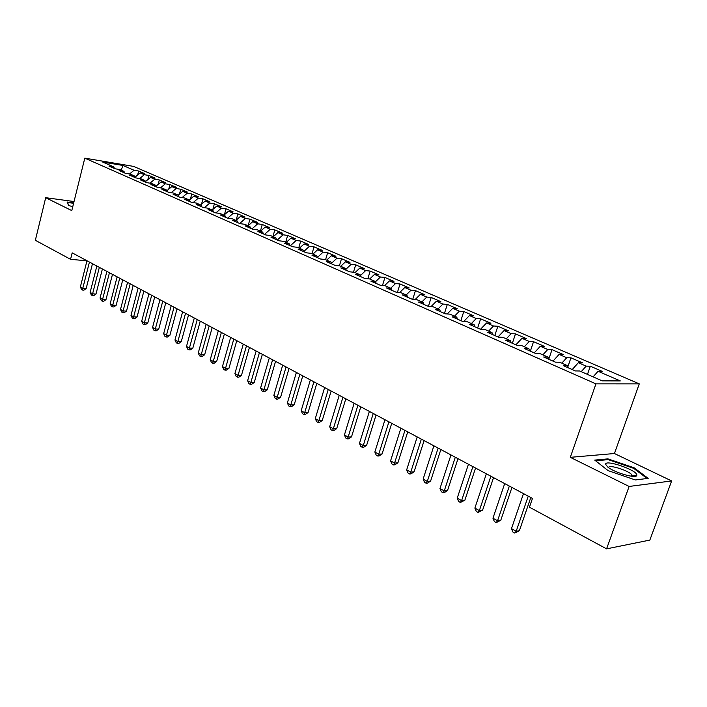 <?xml version="1.0" encoding="UTF-8"?>
<svg xmlns="http://www.w3.org/2000/svg" width="707" height="707" viewBox="0 0 707 707"><rect width="100%" height="100%" fill="white"/><g stroke="black" fill="none" stroke-linecap="round" stroke-linejoin="round"><path stroke-width="1.06" d="M639.278 383.866L133.605 166.401L84.796 158.147L595.93 383.857L639.278 383.866L614.436 453.523L570.302 457.332L629.124 486.451L671.65 480.946L614.436 453.523M671.65 480.946L649.848 540.086L606.579 548.853L629.124 486.451M193.851 196.166L189.352 200.01L184.554 199.294L191.509 202.352L196.307 203.059L200.991 205.11L196.184 204.403L203.28 207.522L208.079 208.212L212.86 210.306L208.052 209.617L215.281 212.789L220.089 213.47L224.95 215.608L220.151 214.928L227.521 218.163L232.32 218.834L237.287 221.008L232.488 220.345L240.009 223.651L244.808 224.305L249.871 226.523L245.073 225.878L252.744 229.245L257.542 229.881L262.712 232.143L257.914 231.516L265.744 234.954L270.534 235.572L275.81 237.879L271.02 237.269L279.009 240.778L283.799 241.379L289.181 243.738L284.391 243.146L292.557 246.725L297.329 247.309L302.826 249.712L298.054 249.138L306.387 252.806L311.151 253.362L316.763 255.819L311.999 255.271L320.51 259.001L325.264 259.549L331 262.058L326.245 261.519L334.941 265.337L339.687 265.859L345.537 268.421L340.792 267.918L349.682 271.815L354.41 272.31L360.393 274.935L355.665 274.449L364.75 278.434L369.461 278.903L375.576 281.58L370.866 281.121L380.145 285.195L384.847 285.646L391.095 288.385L386.402 287.943L395.893 292.115L400.577 292.53L406.967 295.332L402.301 294.925L412.004 299.185L416.662 299.582L423.201 302.446L418.553 302.066L428.486 306.423L433.117 306.785L439.807 309.719L435.185 309.366L445.348 313.828L449.952 314.164L456.802 317.16L452.197 316.842L462.608 321.411L467.186 321.712L474.194 324.778L469.625 324.495L480.274 329.17L484.825 329.435L492.001 332.582L487.459 332.325L498.373 337.115L502.889 337.345L510.233 340.571L505.735 340.35L516.914 345.263L521.386 345.449L528.916 348.745L524.453 348.578L535.906 353.606L540.351 353.756L548.058 357.132L543.639 357L555.384 362.161L559.776 362.267L567.686 365.731L563.311 365.634L575.348 370.928L579.696 370.989L602.196 380.852L620.304 380.914L598.051 371.272L602.17 371.343L590.31 366.217L586.165 366.129L578.335 362.735L582.497 362.841L570.929 357.839L566.74 357.707L559.096 354.401L563.302 354.543L552.008 349.665L547.775 349.497L540.316 346.262L544.567 346.448L533.529 341.675L529.26 341.472L521.978 338.317L526.264 338.538L515.483 333.881L511.179 333.642L504.064 330.558L508.386 330.805L497.852 326.263L493.513 325.989L486.557 322.975L490.914 323.258L480.627 318.813L476.253 318.512L469.457 315.561L473.84 315.879L463.783 311.531L459.373 311.195L452.736 308.323L457.146 308.667L447.31 304.417L442.882 304.054L436.387 301.235L440.823 301.615L431.199 297.453L426.745 297.064L420.4 294.306L424.854 294.713L415.442 290.639L410.97 290.224L404.757 287.537L409.238 287.961L400.021 283.975L395.531 283.542L389.451 280.9L393.949 281.351L384.926 277.453L380.419 276.994L374.463 274.413L378.987 274.882L370.159 271.073L365.634 270.587L359.801 268.059L364.335 268.554L355.692 264.816L351.149 264.312L345.44 261.837L349.983 262.35L341.516 258.691L336.965 258.17L331.38 255.748L335.931 256.279L327.641 252.699L323.072 252.152L317.602 249.774L322.171 250.331L314.041 246.823L309.463 246.257L304.098 243.924L308.676 244.498L300.714 241.06L296.127 240.477L290.869 238.197L295.455 238.789L287.652 235.413L283.056 234.812L277.904 232.576L282.5 233.186L274.846 229.881L270.242 229.262L265.187 227.071L269.791 227.698L262.279 224.455L257.684 223.819L252.726 221.671L257.33 222.307L249.969 219.126L245.356 218.481L240.495 216.369L245.108 217.031L237.879 213.903L233.275 213.24L228.502 211.172L233.116 211.844L226.028 208.786L221.415 208.105L216.731 206.082L221.344 206.762L214.389 203.757L209.776 203.068L205.189 201.071L209.802 201.769L202.971 198.817L198.358 198.119L193.851 196.166L198.464 196.873L191.765 193.974L187.152 193.258L182.724 191.341L187.337 192.065L180.762 189.22L176.149 188.495L171.801 186.613L176.414 187.337L169.954 184.545L165.341 183.811L161.072 181.964L165.685 182.706L159.34 179.958L154.727 179.216L150.538 177.395L155.142 178.146L148.912 175.451L144.308 174.7L140.189 172.915L144.794 173.675L138.669 171.023L137.635 175.018M190.139 201.751L189.352 200.01L184.766 198.004L179.958 197.28L173.135 194.284L177.943 195.008L173.436 193.038L168.628 192.304L161.93 189.361L166.737 190.103L162.31 188.168L157.511 187.417L150.945 184.536L155.743 185.287L151.395 183.387L146.596 182.627L140.154 179.799L144.944 180.559L140.684 178.694L135.885 177.925L129.558 175.142L134.348 175.919L130.168 174.081L125.378 173.303L119.156 170.573L123.946 171.359L119.837 169.556L115.047 168.77L108.94 166.092L113.721 166.887L102.692 162.053L123.009 165.473L134.065 170.263L138.669 171.023M606.579 548.853L529.446 507.193L532.477 498.408L72.176 252.859L70.559 259.319L86.97 260.83M140.189 172.915L134.975 177.218M144.308 174.7L139.677 178.535M113.721 166.887L114.543 168.549M150.538 177.395L145.448 181.619M154.727 179.216L149.99 183.166M123.946 171.359L124.759 173.038M161.072 181.964L156.123 186.1M165.341 183.811L160.489 187.885M134.348 175.919L135.161 177.598M171.801 186.613L166.993 190.66M176.149 188.495L171.174 192.693M144.944 180.559L145.748 182.256M182.724 191.341L178.067 195.291M187.152 193.258L182.061 197.598M155.743 185.287L156.539 186.993M198.358 198.119L193.144 202.591M166.737 190.103L167.524 191.818M205.189 201.071L200.664 204.968M209.776 203.068L204.429 207.69M177.943 195.008L178.721 196.74M216.731 206.082L212.197 210.014M221.415 208.105L215.927 212.878M228.502 211.172L223.942 215.167M233.275 213.24L227.636 218.18M200.991 205.11L201.769 206.859M240.495 216.369L235.917 220.407M245.356 218.481L239.673 223.5M212.86 210.306L213.62 212.065M252.726 221.671L248.122 225.754L249.969 219.126M257.684 223.819L251.975 228.909M224.95 215.608L225.71 217.367M265.187 227.071L260.574 231.207M270.242 229.262L264.515 234.415M237.287 221.008L238.038 222.785M277.904 232.576L273.264 236.765M283.056 234.812L277.303 240.027M249.871 226.523L250.614 228.308M290.869 238.197L286.211 242.439M296.127 240.477L290.347 245.762M262.712 232.143L263.437 233.937M304.098 243.924L299.423 248.228M309.463 246.257L303.665 251.604M275.81 237.879L276.525 239.691M317.602 249.774L312.909 254.131M323.072 252.152L317.372 257.463M289.181 243.738L289.888 245.559M331.38 255.748L326.669 260.158M336.965 258.17L331.468 263.34M302.826 249.712L303.524 251.542M345.44 261.837L340.712 266.309M351.149 264.312L345.856 269.332M316.763 255.819L317.452 257.657M359.801 268.059L355.055 272.593M365.634 270.587L360.57 275.438M331 262.058L331.671 263.905M374.463 274.413L369.699 279.009M380.419 276.994L375.603 281.66M345.537 268.421L346.2 270.286M389.451 280.9L384.608 285.619M395.531 283.542L390.741 288.226M360.393 274.935L361.038 276.808M404.757 287.537L399.755 292.459M410.97 290.224L406.163 294.978M375.576 281.58L376.212 283.472M420.4 294.306L415.23 299.459M426.745 297.064L421.929 301.889M391.095 288.385L391.713 290.277M436.387 301.235L431.04 306.626M442.882 304.054L438.048 308.941M406.967 295.332L407.568 297.24M452.736 308.323L447.195 313.961M459.373 311.195L454.521 316.162M423.201 302.446L423.785 304.363M469.457 315.561L463.712 321.482M476.253 318.512L471.383 323.55M439.807 309.719L440.373 311.646M486.557 322.975L480.601 329.188M493.513 325.989L488.634 331.106M456.802 317.16L457.341 319.104M504.064 330.558L498.002 336.956M511.179 333.642L506.283 338.839M474.194 324.778L474.715 326.731M521.978 338.317L515.898 344.813M529.26 341.472L524.355 346.748M492.001 332.582L492.505 334.544M540.316 346.262L534.227 352.864M547.775 349.497L542.852 354.852M510.233 340.571L510.719 342.542M559.096 354.401L552.989 361.109M566.74 357.707L561.809 363.159M528.916 348.745L529.375 350.734M578.335 362.735L572.219 369.549M586.165 366.129L581.225 371.661M548.058 357.132L548.491 359.129M598.051 371.272L593.102 376.866M567.686 365.731L568.092 367.737M74.041 201.539L45.699 197.695L35.35 240.292L70.559 259.319M570.302 457.332L595.93 383.857M45.699 197.695L71.787 210.606L84.796 158.147M134.065 170.263L129.54 173.984M121.18 170.148L123.009 165.473M594.728 460.098L608.082 470.615L635.31 479.956L648.186 478.374L634.188 467.831L607.949 458.878L594.728 460.098M73.705 202.874L67.032 201.981L68.614 205.419L72.741 206.771M590.31 366.217L587.473 374.401M570.929 357.839L567.889 366.721M552.008 349.665L548.756 359.244M533.529 341.675L530.356 351.167M515.483 333.881L512.372 343.266M497.852 326.263L494.803 335.551M480.627 318.813L477.64 328.013M463.783 311.531L460.849 320.642M447.31 304.417L444.438 313.431M431.199 297.453L428.389 306.387M415.442 290.639L412.755 299.255M400.021 283.975L397.467 292.256M384.926 277.453L382.496 285.425M370.159 271.073L367.834 278.744M355.692 264.816L353.473 272.213M341.516 258.691L339.404 265.832M327.641 252.699L325.582 259.681M314.041 246.823L312.026 253.742M300.714 241.06L298.734 247.918M287.652 235.413L285.699 242.218M274.846 229.881L272.929 236.615M262.279 224.455L260.406 231.136M237.879 213.903L236.138 220.213M226.028 208.786L224.384 214.778M214.389 203.757L212.842 209.458M202.971 198.817L201.513 204.243M191.765 193.974L190.386 199.127M180.762 189.22L179.454 194.116M169.954 184.545L168.726 189.202M159.34 179.958L158.182 184.386M148.912 175.451L147.816 179.658M607.658 459.683L607.949 458.878M633.94 468.538L634.188 467.831M528.253 496.146L516.19 531.24L511.488 528.606L523.48 493.601M530.798 497.507L519.371 530.727L516.19 531.24L514.784 533.06L512.902 532L511.488 528.606M519.371 530.727L514.784 533.06M509.34 486.062L497.551 520.794L492.956 518.222L504.692 483.579M511.939 487.45L500.759 520.317L497.551 520.794L496.208 522.614L494.37 521.589L492.956 518.222M500.759 520.317L496.208 522.614M490.897 476.226L479.355 510.595L474.874 508.086L486.354 473.796M493.53 477.623L482.589 510.162L479.355 510.595L478.073 512.425L476.279 511.417L474.874 508.086M482.589 510.162L478.073 512.425M605.634 464.331L607.799 467.08C614.701 472.806 636.883 479.072 636.804 475.281L636.813 474.989C636.945 469.996 604.892 459.073 605.634 464.331M632.067 476.297L631.925 474.954C629.23 470.65 608.047 464.013 608.674 467.654L608.683 467.725M595.621 460.805L608.197 459.638L633.64 468.317L647.144 478.506M73.272 204.641L73.06 205.481M68.862 205.498L67.465 202.458L73.608 203.28M472.886 466.611L461.591 500.644L457.217 498.188L468.449 464.252M475.555 468.043L464.844 500.247L461.591 500.644L460.372 502.465L458.622 501.484L457.217 498.188M464.844 500.247L460.372 502.465M455.299 457.235L444.252 490.923L439.975 488.528L450.969 454.928M458.003 458.675L447.522 490.561L444.252 490.923L443.077 492.752L441.371 491.789L439.975 488.528M447.522 490.561L444.385 492.602L443.077 492.752M438.128 448.07L427.302 481.423L423.131 479.081L433.895 445.817M440.859 449.528L430.598 481.096L427.302 481.423L426.188 483.252L424.518 482.315L423.131 479.081M430.598 481.096L427.505 483.12L426.188 483.252M421.345 439.118L410.749 472.143L406.666 469.855L417.21 436.917M424.103 440.594L414.055 471.852L410.749 472.143L409.68 473.973L408.054 473.054L406.666 469.855M414.055 471.852L411.006 473.858L409.68 473.973M404.952 430.377L394.568 463.076L390.582 460.84L400.904 428.221M407.736 431.862L397.891 462.82L394.568 463.076L393.552 464.906L391.952 464.004L390.582 460.84M397.891 462.82L394.877 464.799L393.552 464.906M388.921 421.823L378.749 454.203L374.851 452.02L384.97 419.719M391.731 423.325L382.08 453.982L378.749 454.203L377.777 456.033L376.221 455.158L374.851 452.02M382.08 453.982L379.111 455.944L377.777 456.033M373.252 413.462L363.274 445.534L359.465 443.395L369.381 411.403M376.08 414.974L366.624 445.339L363.274 445.534L362.355 447.363L360.826 446.506L359.465 443.395M366.624 445.339L363.69 447.284L362.355 447.363M357.919 405.288L348.144 437.059L344.415 434.964L354.145 403.273M360.782 406.808L351.503 436.891L348.144 437.059L347.261 438.879L345.776 438.048L344.415 434.964M351.503 436.891L348.613 438.817L347.261 438.879M342.93 397.29L333.342 428.76L329.692 426.71L339.227 395.319M345.803 398.828L336.709 428.619L333.342 428.76L332.502 430.581L331.044 429.768L329.692 426.71M336.709 428.619L333.854 430.528L332.502 430.581M328.26 389.46L318.857 420.638L315.287 418.632L324.637 387.533M331.15 391.006L322.233 420.524L318.857 420.638L318.053 422.459L316.63 421.664L315.287 418.632M322.233 420.524L319.405 422.415L318.053 422.459M313.899 381.807L304.682 412.694L301.182 410.732L310.355 379.915M316.816 383.353L308.066 412.605L304.682 412.694L303.913 414.514L302.516 413.728L301.182 410.732M308.066 412.605L305.274 414.479L303.913 414.514M299.848 374.303L290.798 404.908L287.369 402.99L296.374 372.456M302.773 375.868L294.183 404.846L290.798 404.908L290.073 406.728L288.703 405.959L287.369 402.99M294.183 404.846L291.425 406.702L290.073 406.728M286.079 366.968L277.197 397.29L273.848 395.407L282.685 365.157M289.022 368.533L280.599 397.254L277.197 397.29L276.517 399.11L275.173 398.35L273.848 395.407M280.599 397.254L277.869 399.093L276.517 399.11M272.602 359.775L263.888 389.831L260.6 387.984L269.279 357.998M275.562 361.348L267.29 389.813L263.888 389.831L263.234 391.643L261.917 390.9L260.6 387.984M267.29 389.813L264.595 391.634L263.234 391.643M259.398 352.731L250.844 382.514L247.618 380.711L256.146 350.99M262.368 354.313L254.246 382.522L250.844 382.514L250.225 384.325L248.935 383.601L247.618 380.711M254.246 382.522L251.586 384.325L250.225 384.325M246.469 345.829L238.056 375.355L234.901 373.588L243.27 344.132M249.447 347.42L241.467 375.373L238.056 375.355L237.472 377.158L236.209 376.451L234.901 373.588M241.467 375.373L238.833 377.167L237.472 377.158M233.787 339.068L225.533 368.329L222.44 366.597L230.659 337.398M236.774 340.659L228.944 368.374L225.533 368.329L224.976 370.132L223.739 369.443L222.44 366.597M228.944 368.374L226.337 370.15L224.976 370.132M221.362 332.44L213.249 361.445L210.218 359.748L218.295 330.805M224.358 334.04L216.66 361.516L213.249 361.445L212.727 363.248L211.517 362.567L210.218 359.748M216.66 361.516L214.088 363.274L212.727 363.248M209.184 325.945L201.212 354.702L198.243 353.032L206.179 324.336M212.188 327.544L204.623 354.781L201.212 354.702L200.717 356.496L199.524 355.824L198.243 353.032M204.623 354.781L202.078 356.522L200.717 356.496M197.235 319.573L189.405 348.083L186.489 346.448L194.292 318M200.249 321.181L192.817 348.18L189.405 348.083L188.937 349.868L187.77 349.214L186.489 346.448M192.817 348.18L190.298 349.912L188.937 349.868M185.526 313.325L177.828 341.587L174.965 339.987L182.627 311.778M188.548 314.933L181.231 341.711L177.828 341.587L177.377 343.372L176.237 342.736L174.965 339.987M181.231 341.711L178.747 343.425L177.377 343.372M174.037 307.192L166.463 335.224L163.653 333.651L171.191 305.68M177.059 308.809L169.874 335.357L166.463 335.224L166.048 337L164.925 336.373L163.653 333.651M169.874 335.357L167.409 337.053L166.048 337M162.76 301.182L155.319 328.976L152.562 327.429L159.976 299.688M165.792 302.79L158.721 329.126L155.319 328.976L154.921 330.752L153.826 330.134L152.562 327.429M158.721 329.126L156.282 330.805L154.921 330.752M151.696 295.279L144.378 322.843L141.674 321.332L148.965 293.82M154.727 296.896L147.781 323.002L144.378 322.843L144.007 324.61L142.929 324.009L141.674 321.332M147.781 323.002L145.368 324.681L144.007 324.61M140.843 289.481L133.641 316.824L130.981 315.34L138.157 288.049M143.875 291.107L137.043 317.001L133.641 316.824L133.296 318.592L132.236 317.991L130.981 315.34M137.043 317.001L134.657 318.663L133.296 318.592M130.185 283.799L123.098 310.912L120.49 309.454L127.552 282.393M133.225 285.425L126.491 311.107L123.098 310.912L122.771 312.68L121.737 312.087L120.49 309.454M126.491 311.107L124.132 312.75L122.771 312.68M119.722 278.213L112.749 305.115L110.186 303.683L117.132 276.835M122.762 279.839L116.142 305.318L112.749 305.115L112.448 306.873L111.423 306.299L110.186 303.683M116.142 305.318L113.8 306.953L112.448 306.873M109.444 272.734L102.577 299.415L100.067 298.009L106.898 271.382M112.484 274.36L105.97 299.635L102.577 299.415L102.303 301.164L101.295 300.599L100.067 298.009M105.97 299.635L103.655 301.253L102.303 301.164M99.351 267.352L92.599 293.82L90.125 292.433L96.859 266.018M102.391 268.978L95.984 294.05L92.599 293.82L92.334 295.561L91.353 295.013L90.125 292.433M95.984 294.05L93.695 295.659L92.334 295.561M89.436 262.067L82.79 288.323L80.359 286.962L86.988 260.759M92.484 263.684L86.166 288.562L82.79 288.323L82.551 290.064L81.579 289.517L80.359 286.962M86.166 288.562L83.903 290.162L82.551 290.064M632.261 475.952L636.804 475.281M631.466 476.226L631.925 474.954"/></g></svg>
